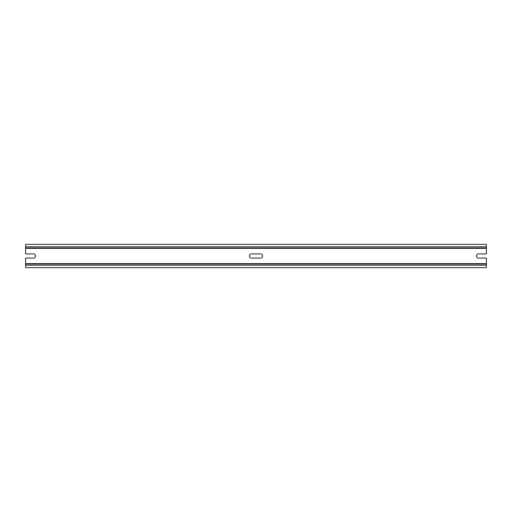 <?xml version="1.0" encoding="UTF-8"?>
<svg xmlns="http://www.w3.org/2000/svg" width="512" height="512" viewBox="0 0 512 512"><rect width="100%" height="100%" fill="white"/><g stroke="black" fill="none" stroke-linecap="round" stroke-linejoin="round"><path stroke-width="0.77" d="M251.443 253.907L260.557 253.907A2.093 2.093 0 0 1 262.65 256A2.093 2.093 0 0 1 260.557 258.093L251.443 258.093A2.093 2.093 0 0 1 249.35 256A2.093 2.093 0 0 1 251.443 253.907M25.6 246.822L486.4 246.822L486.4 244.365L25.6 244.365L25.6 253.907L33.478 253.907A2.093 2.093 0 0 1 35.571 256A2.093 2.093 0 0 1 33.478 258.093L25.6 258.093L25.6 263.648L486.4 263.648L486.4 267.635L25.6 267.635L25.6 265.178L486.4 265.178M486.4 263.648L486.4 258.093L478.522 258.093A2.093 2.093 0 0 1 476.429 256A2.093 2.093 0 0 1 478.522 253.907L486.4 253.907L486.4 248.019L25.6 248.019M25.6 263.648L25.6 265.178M25.6 263.981L486.4 263.981M486.4 246.822L486.4 248.019M25.6 248.352L486.4 248.352"/></g></svg>
